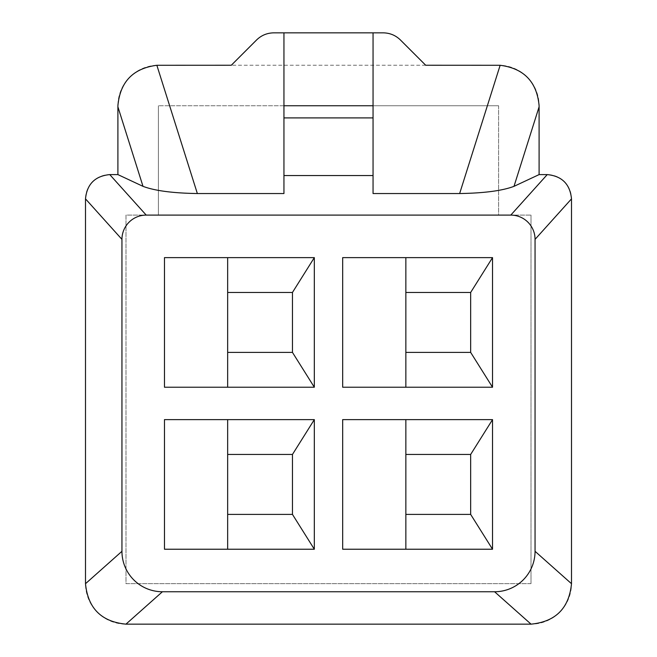 <?xml version="1.0" encoding="UTF-8"?>
<svg xmlns="http://www.w3.org/2000/svg" width="657" height="657" viewBox="0 0 657 657"><rect width="100%" height="100%" fill="white"/><g stroke="black" fill="none" stroke-linecap="round" stroke-linejoin="round"><path stroke-width="0.49" stroke-dasharray="3.29 2.46" d="M231.297 65.248L158.403 65.248A40.504 40.504 0 0 0 117.899 105.752L117.899 174.598L109.801 174.598A24.301 24.301 0 0 0 85.5 198.899L85.5 583.646A40.504 40.504 0 0 0 125.996 624.15L531.004 624.15A40.504 40.504 0 0 0 571.5 583.646L571.5 198.899A24.301 24.301 0 0 0 547.199 174.598L539.101 174.598L539.101 105.752A40.504 40.504 0 0 0 498.597 65.248L231.297 65.248L256.583 39.97C261.371 35.33 267.103 32.957 273.764 32.85L383.236 32.85C389.897 32.957 395.629 35.33 400.417 39.97L425.703 65.248M227.659 549.227L164.472 549.227L164.472 419.626L314.325 419.626L314.325 549.227L227.659 549.227L227.659 454.455L292.455 454.455L292.455 514.398L227.659 514.398M405.854 514.398L405.854 549.227L492.528 549.227L492.528 419.626L405.854 419.626L405.854 454.455L470.658 454.455L470.658 514.398L405.854 514.398L405.854 454.455M405.854 352.398L405.854 387.228L492.528 387.228L492.528 257.626L405.854 257.626L405.854 352.398L470.658 352.398L470.658 292.455L405.854 292.455M405.854 387.228L342.675 387.228L342.675 257.626L405.854 257.626M373.053 32.85L373.053 105.752L498.597 105.752L158.403 105.752L283.947 105.752L283.947 117.899L373.053 117.899L373.053 193.544M283.947 117.899L283.947 193.544M283.947 105.752L283.947 32.85M531.004 583.646L531.004 215.102L531.004 583.646L125.996 583.646L125.996 215.102L158.403 215.102L125.996 215.102L125.996 583.646L531.004 583.646M227.659 387.228L164.472 387.228L164.472 257.626L314.325 257.626L314.325 387.228L227.659 387.228L227.659 292.455L292.455 292.455L292.455 352.398L227.659 352.398M498.597 105.752L498.597 215.102L531.004 215.102L498.597 215.102L498.597 105.752M158.403 105.752L158.403 215.102L158.403 105.752M373.053 105.752L373.053 117.899M227.659 419.626L227.659 454.455M227.659 257.626L227.659 292.455M405.854 549.227L342.675 549.227L342.675 419.626L405.854 419.626"/><path stroke-width="0.99" d="M125.955 624.15L531.045 624.15L494.59 591.752L162.41 591.752L125.955 624.15C101.408 621.736 87.923 608.259 85.5 583.703L85.5 198.866C86.954 184.141 95.035 176.051 109.76 174.598L117.899 174.598L143.004 186.342L117.899 106.82L117.899 174.598M117.899 106.82L117.899 105.752C120.083 81.87 133.075 68.377 156.859 65.281L231.297 65.248L256.583 39.97C261.371 35.33 267.103 32.957 273.764 32.85L383.236 32.85C389.897 32.957 395.629 35.33 400.417 39.97L425.703 65.248L500.141 65.281C523.925 68.377 536.917 81.87 539.101 105.752L539.101 174.598L547.24 174.598C561.965 176.051 570.046 184.141 571.5 198.866L571.5 583.703L535.053 551.305A40.603 40.504 41.6 0 1 494.59 591.752M292.455 514.398L314.325 549.227L314.325 419.626L292.455 454.455L292.455 514.398L227.659 514.398M470.658 514.398L470.658 454.455L492.528 419.626L492.528 549.227L470.658 514.398L405.854 514.398M492.528 387.228L342.675 387.228L342.675 257.626L492.528 257.626L492.528 387.228L470.658 352.398L405.854 352.398M162.41 591.752A40.603 40.504 -41.6 0 1 121.947 551.305L121.947 239.37A24.375 24.301 -132 0 1 146.207 215.102L510.793 215.102A24.375 24.301 -48 0 1 535.053 239.37L535.053 551.305M539.101 174.598L513.996 186.342C502.391 190.735 484.283 193.142 459.645 193.544L373.053 193.544L373.053 32.85M283.947 175.55L373.053 175.55M143.004 186.342C154.609 190.735 172.717 193.142 197.355 193.544L283.947 193.544L283.947 32.85M373.053 105.752L283.947 105.752M470.658 454.455L405.854 454.455M292.455 352.398L314.325 387.228L164.472 387.228L164.472 257.626L314.325 257.626L292.455 292.455L292.455 352.398L227.659 352.398M492.528 257.626L470.658 292.455L405.854 292.455M227.659 549.227L227.659 419.626M373.053 117.899L283.947 117.899M314.325 549.227L164.472 549.227L164.472 419.626L314.325 419.626M405.854 387.228L405.854 257.626M292.455 454.455L227.659 454.455M470.658 292.455L470.658 352.398M405.854 549.227L405.854 419.626M227.659 387.228L227.659 257.626M492.528 549.227L342.675 549.227L342.675 419.626L492.528 419.626M314.325 387.228L314.325 257.626M531.045 624.15C555.592 621.736 569.077 608.259 571.5 583.703M292.455 292.455L227.659 292.455M146.207 215.102L109.76 174.598M547.24 174.598L510.793 215.102M500.141 65.281L459.645 193.544M513.996 186.342L539.101 106.82M121.947 239.37L85.5 198.866M121.947 551.305L85.5 583.703M197.355 193.544L156.859 65.281M571.5 198.866L535.053 239.37"/></g></svg>
